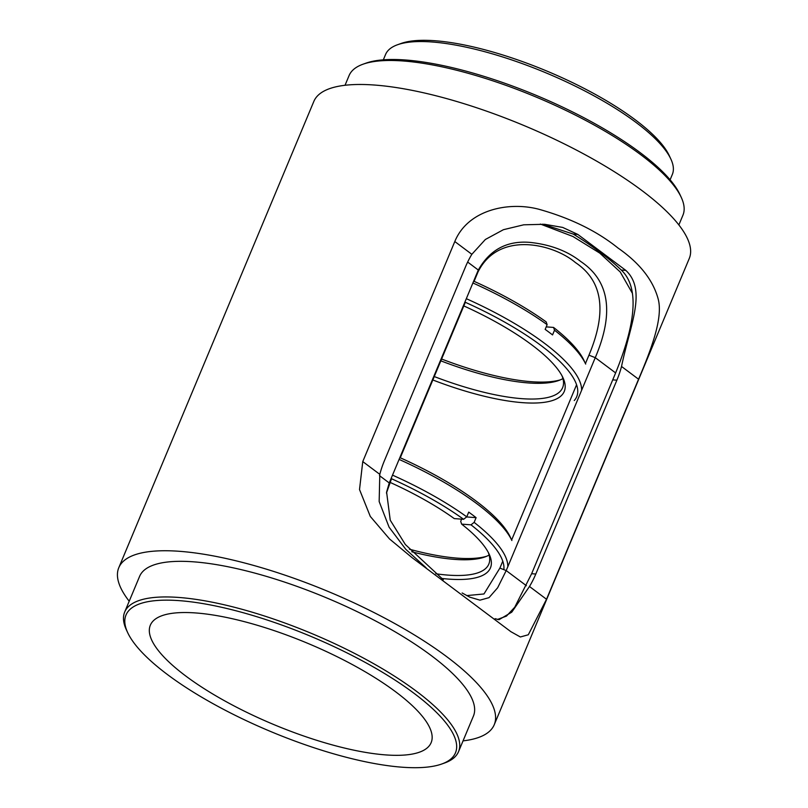<?xml version="1.0" encoding="UTF-8"?>
<svg xmlns="http://www.w3.org/2000/svg" width="808" height="808" viewBox="0 0 808 808"><rect width="100%" height="100%" fill="white"/><g stroke="black" fill="none" stroke-linecap="round" stroke-linejoin="round"><path stroke-width="1.21" d="M458.53 751.662L473.438 716.04A180.942 52.328 -157.3 0 0 383.972 625.493A180.942 52.328 -157.3 0 0 193.92 561.853A180.942 52.328 -157.3 0 0 139.592 576.387L124.695 612.01A180.942 52.328 22.7 0 1 240.855 608.969A180.942 52.328 22.7 0 1 416.484 691.305A180.942 52.328 22.7 0 1 458.53 751.662A180.942 52.328 22.7 0 1 444.632 762.984L441.744 764.014A178.568 51.641 -157.3 0 0 413.979 693.274A178.568 51.641 -157.3 0 0 217.049 606.293A178.568 51.641 -157.3 0 0 127.684 632.634A178.568 51.641 -157.3 0 0 167.498 674.589A178.568 51.641 -157.3 0 0 441.744 764.014M546.521 599.263L638.562 379.225C651.935 347.804 663.368 316.938 658.025 298.445C652.813 279.74 639.461 262.923 617.969 247.995C597.001 231.108 570.67 218.2 538.986 209.292C508.616 201.182 467.812 209.716 454.803 241.542L362.762 461.58L359.52 489.547L370.296 516.433L389.517 538.946L412.009 557.601L510.909 631.705L520.362 636.977L528.291 634.785L546.521 599.263L529.482 586.497A83.052 59.944 94.3 0 0 535.795 574.023L616.878 380.184A83.052 59.944 94.3 0 0 621.524 366.468C630.21 324.533 647.036 290.193 625.816 270.387L577.821 234.431L562.681 227.422L544.612 224.291L523.725 224.806L503.424 229.694L485.366 239.481L471.842 254.308A83.052 59.944 94.3 0 0 465.529 266.781L384.446 460.621A83.052 59.944 94.3 0 0 379.8 474.346L379.164 501.556L389.103 527.21L405.798 549.329L426.109 567.792M463.045 740.875A203.485 58.853 -157.3 0 0 494.233 724.736A203.485 58.853 -157.3 0 0 393.617 622.907A203.485 58.853 -157.3 0 0 179.901 551.339A203.485 58.853 -157.3 0 0 118.796 567.691A203.485 58.853 -157.3 0 0 129.199 601.223M494.233 724.736L689.275 258.469A203.485 58.853 -157.3 0 0 588.658 156.641A203.485 58.853 -157.3 0 0 374.942 85.072A203.485 58.853 -157.3 0 0 313.837 101.424L118.796 567.691M542.734 224.169L573.276 234.088A180.942 52.328 22.7 0 1 621.261 270.044C643.532 290.981 630.705 337.815 612.716 379.871L531.634 573.71L514.757 607.202L506.454 616.1L497.425 619.473M495.112 618.675L498.96 619.716L511.767 612.161L529.482 586.497M678.871 224.927L682.942 215.191A180.942 52.328 -157.3 0 0 681.245 197.344A180.942 52.328 -157.3 0 0 640.895 154.833A180.942 52.328 -157.3 0 0 363.004 64.216A180.942 52.328 -157.3 0 0 349.096 75.548L345.026 85.284M363.004 64.216L365.883 63.186A178.568 51.641 22.7 0 1 640.138 152.611A178.568 51.641 22.7 0 1 679.952 194.566L681.245 197.344M540.35 224.058L572.933 236.481L599.778 253.126L620.231 271.983L632.371 293.254M391.516 478.74L386.446 493.072M585.436 363.57L588.951 355.177C607.242 311.595 602.728 280.709 575.377 262.519C553.712 244.077 498.748 230.159 477.983 272.023L474.094 281.336M465.327 302.293L400.283 457.783M395.769 691.89A152.187 44.016 -157.3 0 0 248.046 622.645A152.187 44.016 -157.3 0 0 150.338 625.2A152.187 44.016 -157.3 0 0 185.699 675.963A152.187 44.016 -157.3 0 0 333.431 745.218A152.187 44.016 -157.3 0 0 431.139 742.663A152.187 44.016 -157.3 0 0 395.769 691.89M397.506 44.753L401.111 43.46A152.459 44.097 22.7 0 1 635.27 119.816A152.459 44.097 22.7 0 1 669.266 155.631L670.882 159.105A155.429 44.955 -157.3 0 0 636.219 122.594A155.429 44.955 -157.3 0 0 397.506 44.753A155.429 44.955 -157.3 0 0 385.567 54.479L383.325 59.832M670.095 179.8L672.337 174.437A155.429 44.955 -157.3 0 0 670.882 159.105M443.299 579.72L405.343 544.511L390.244 520.19L386.598 492.092L389.244 482.952L478.306 270.034C489.789 249.773 506.929 240.552 529.735 242.37C550.157 244.481 567.186 250.874 580.841 261.57C609.495 280.831 614.302 312.868 595.264 357.661L506.202 570.579L497.627 587.8L489.012 597.657L479.952 600.162L469.822 597.173L462.156 592.971M466.681 595.597L483.972 593.971L499.889 568.085L502.768 561.196M511.626 540.017L576.579 384.749M127.684 632.634L126.391 629.856A180.942 52.328 22.7 0 1 124.695 612.01M463.802 305.919A139.461 40.339 22.7 0 1 562.954 377.69A139.461 40.339 22.7 0 1 522.382 402.647A139.461 40.339 22.7 0 1 432.825 379.972M434.26 376.558A136.501 39.481 -157.3 0 0 521.635 398.647A136.501 39.481 -157.3 0 0 562.62 387.678A136.501 39.481 -157.3 0 0 562.065 375.922M574.256 400.526A152.995 44.248 -157.3 0 0 464.893 302.101M466.327 298.687A155.954 45.107 22.7 0 1 581.609 390.294M554.52 330.209L553.561 327.432A152.995 44.248 22.7 0 1 584.063 360.61L585.679 364.085A155.954 45.107 -157.3 0 0 554.52 330.209L552.541 334.926A155.954 45.107 22.7 0 0 545.158 329.391L547.137 324.675A155.954 45.107 -157.3 0 0 472.902 282.972M562.944 378.578A136.501 39.481 22.7 0 1 558.702 380.507A136.501 39.481 22.7 0 1 528.21 382.931A136.501 39.481 22.7 0 1 440.835 360.843M553.561 327.432L546.218 326.876M473.66 281.144A152.995 44.248 22.7 0 1 546.178 321.897L547.137 324.675M441.592 359.015A139.461 40.339 -157.3 0 0 560.429 379.831M409.404 549.198A139.461 40.339 -157.3 0 0 457.338 558.136A139.461 40.339 -157.3 0 0 486.618 556.278M489.133 555.025A136.501 39.481 22.7 0 1 484.901 556.954A136.501 39.481 22.7 0 1 454.399 559.378A136.501 39.481 22.7 0 1 411.777 551.773M399.859 457.591A152.995 44.248 22.7 0 1 510.262 537.057L511.868 540.532A155.954 45.107 -157.3 0 0 399.091 459.409M466.63 516.938L476.104 517.655L474.134 522.372A155.954 45.107 22.7 0 1 507.798 566.741M392.516 475.134A155.954 45.107 22.7 0 1 466.751 516.837L468.721 512.12A155.954 45.107 -157.3 0 1 476.104 517.655M461.61 519.15L460.691 521.352L461.651 524.129A139.461 40.339 22.7 0 1 489.143 554.136A139.461 40.339 22.7 0 1 448.571 579.094A139.461 40.339 22.7 0 1 441.623 578.427M435.764 573.751A136.501 39.481 -157.3 0 0 447.824 575.094A136.501 39.481 -157.3 0 0 488.81 564.125A136.501 39.481 -157.3 0 0 488.254 552.359M466.751 516.837L463.61 519.302L454.268 518.595A139.461 40.339 22.7 0 0 390.001 482.356M461.651 524.129L470.993 524.836L474.134 522.372M503.849 569.64A152.995 44.248 -157.3 0 0 470.993 524.836M463.61 519.302A152.995 44.248 -157.3 0 0 391.092 478.548M621.261 270.044L625.816 270.387M573.276 234.088L577.821 234.431M362.762 461.58L379.8 474.346M621.524 366.468L638.562 379.225M454.803 241.542L471.842 254.308M531.634 573.71L535.795 574.023M612.716 379.871L616.878 380.184M379.467 475.619L389.244 482.952L388.921 484.941M499.889 568.085L506.202 570.579L526.392 585.709M467.65 262.055L478.306 270.034L477.983 272.023M588.951 355.177L595.264 357.661L615.575 372.882M412.009 557.601L412.747 558.156"/></g></svg>
